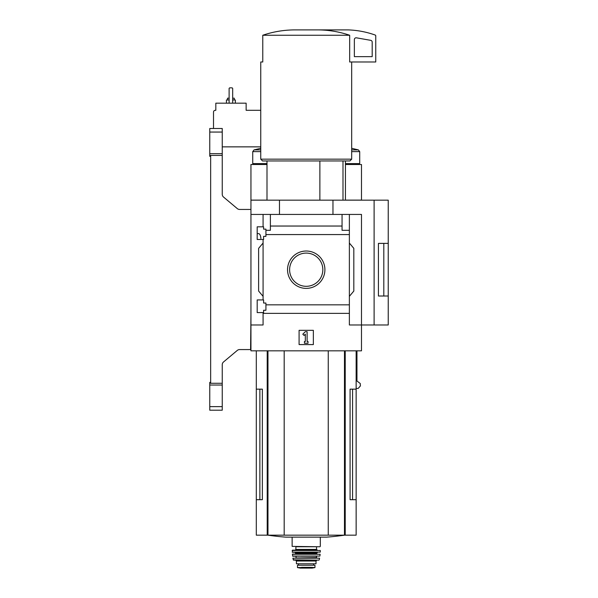 <?xml version="1.0" encoding="UTF-8"?>
<svg xmlns="http://www.w3.org/2000/svg" width="598" height="598" viewBox="0 0 598 598"><rect width="100%" height="100%" fill="white"/><g stroke="black" fill="none" stroke-linecap="round" stroke-linejoin="round"><path stroke-width="0.9" d="M260.9 238.505C260.631 235.433 259.853 233.796 258.575 233.601L257.192 233.601M257.192 312.582L257.192 299.927L263.606 299.927L263.606 303.044L265.923 303.044L265.923 310.265L263.606 310.265L263.606 312.582L257.192 312.582M257.192 239.484L257.192 226.821L263.606 226.821L263.606 229.139L265.923 229.139L265.923 236.359L263.606 236.359L263.606 239.484L257.192 239.484M263.075 239.484L263.075 299.927M263.075 226.821L263.075 214.435L250.951 214.435L250.951 200.166L388.237 200.166L388.237 296.003L378.429 296.017L378.429 243.386L388.237 243.386L383.804 243.401L383.804 296.003L388.237 296.003L388.237 324.976L374.109 324.976L374.109 200.166M287.541 269.705A18.68 18.68 0 0 1 315.565 253.522A18.68 18.68 0 0 1 315.565 285.881A18.68 18.68 0 0 1 287.541 269.705M263.075 312.582L263.075 324.976L250.951 324.976L250.951 350.824L361.491 350.824L361.491 324.976L349.367 324.976L349.367 304.838L265.923 304.838M349.367 304.838L349.367 234.566L265.923 234.566M250.951 324.976L250.951 214.435M349.367 234.566L349.367 230.297L342.056 230.297L342.056 226.037L270.386 226.037L270.386 230.297L265.923 230.297M342.056 226.037L342.056 214.435L263.075 214.435M349.367 313.367L263.075 313.367M319.878 160.944L319.878 200.166M259.868 389.156L259.868 499.696L262.358 499.696L262.358 389.156L256.303 389.156L256.303 535.165L356.139 535.165L356.139 499.696L350.084 499.696L352.573 499.696L352.573 389.156M262.358 499.696L256.303 499.696M356.139 350.824L356.139 389.156L350.084 389.156L350.084 499.696M356.139 389.156L356.139 499.696M356.961 350.824L356.961 381.023L360.228 383.475L360.415 385.919L358.172 388.431L356.139 388.431M374.109 324.976L361.491 324.976L361.491 214.435L342.056 214.435M270.386 214.435L270.386 226.037M349.367 214.435L349.367 230.297M263.075 296.354L258.62 291.047L258.62 248.357L263.075 243.05M349.367 243.05L353.822 248.357L353.822 291.047L349.367 296.354M299.09 344.583L299.09 330.32L313.352 330.32L313.352 344.583L299.09 344.583M279.475 214.435L279.475 200.166M332.966 214.435L332.966 200.166M378.429 296.003L383.804 296.003M378.429 243.401L383.804 243.401M289.611 269.705A16.609 16.609 0 0 1 314.526 255.316A16.609 16.609 0 0 1 314.526 284.087A16.609 16.609 0 0 1 289.611 269.705M302.805 334.177L305.331 331.658L307.11 331.658L307.11 341.465L308.007 341.465L308.007 343.245L304.434 343.245L304.434 341.465L305.331 341.465L305.331 334.177L304.068 335.441L302.805 334.177M318.016 29.9C328.803 29.975 339.35 31.761 349.673 35.252L349.673 61.99L375.753 61.99L375.753 35.873A0.89 0.89 0 0 0 375.163 35.035A89.147 89.147 0 0 0 348.118 29.9L294.425 29.9C283.594 29.982 273.047 31.761 262.769 35.252L262.769 61.99L260.758 61.99L260.758 159.165L351.684 159.165L351.684 61.99M349.673 35.252L262.769 35.252M351.684 159.165L349.905 160.944L262.537 160.944L260.758 159.165M342.99 160.944L342.99 200.166M356.453 37.824A1.787 1.787 0 0 0 354.36 39.58L354.36 56.646L372.188 56.646L372.188 42.092A1.787 1.787 0 0 0 370.715 40.335L356.453 37.824M284.185 350.824L284.185 535.165M328.257 350.824L328.257 535.165M344.568 535.165A267.441 267.441 0 0 1 326.687 537.139L285.754 537.139A267.441 267.441 0 0 1 267.874 535.165M310.833 567.33L314.959 567.569L314.959 565.207L297.483 565.207L297.483 567.569L310.833 567.33L301.609 567.33M296.414 561.014L316.028 561.014L316.028 563.779L296.414 563.779L296.414 561.014L295.524 560.124M319.952 546.751L292.138 546.393L319.952 546.751M295.883 549.427L316.559 549.427L316.559 546.751L295.883 546.751L295.883 549.427L295.165 550.138L306.221 550.138M316.559 549.427L317.276 550.138L295.165 550.138M292.138 550.496L320.304 550.496L292.497 550.138L292.355 552.275L320.259 552.111L292.183 552.111M295.704 553.172L316.738 553.172L317.635 552.275L294.807 552.275L295.704 553.172L295.345 554.062M292.325 554.256L320.117 554.256L292.504 554.062L292.706 556.2L319.915 556.043L292.527 556.043M316.738 556.2L300.869 556.2M316.387 556.559L316.738 557.986L300.869 557.986M292.871 558.196L319.571 558.196L292.871 558.196L293.551 560.124L318.891 560.124L293.207 559.84M313.621 565.207L313.621 563.779M260.758 110.309L246.137 110.309L246.137 103.177L215.826 103.177L215.826 110.309L215.295 110.309A1.787 1.787 0 0 0 213.508 112.095L213.508 128.495M260.758 146.861L222.247 146.861M267 200.113L250.951 200.113L250.951 164.51L267 164.51M345.442 164.51L361.491 164.51L361.491 200.113L345.442 200.113M351.684 149.896L358.374 149.896L359.712 151.623L359.712 163.62L345.442 163.62M267 163.62L252.73 163.62L252.73 151.623L260.758 151.623M232.674 103.177L232.674 88.377L232.144 87.846L229.647 87.846L229.109 88.377L229.109 103.177M234.281 99.971L234.281 98.184L232.674 98.184M229.109 98.184L227.502 98.184L227.502 99.971M235.35 103.177L235.35 99.971L232.674 99.971M229.109 99.971L226.433 99.971L226.433 103.177M250.951 315.355L250.592 349.576L239.589 349.576A3.566 3.566 0 0 0 237.294 350.413L223.517 361.977A3.566 3.566 0 0 0 222.247 364.705L222.247 383.281L210.653 383.281L210.653 155.405L222.247 155.405L222.247 194.313A3.566 3.566 0 0 0 223.517 197.041L237.294 208.605A3.566 3.566 0 0 0 239.589 209.442L250.951 209.442M209.763 153.656L222.247 153.656L222.247 128.495L209.763 128.495L209.763 156.31L210.653 156.31M222.247 385.037L222.247 410.198L209.763 410.198L209.763 385.037L222.247 385.037L222.247 383.281M222.247 410.198L209.763 410.198M210.653 382.384L209.763 382.384L209.763 385.037M222.247 153.656L222.247 155.405M223.517 197.041A3.566 3.566 0 0 1 222.247 194.313M222.247 364.705A3.566 3.566 0 0 1 223.517 361.977M237.294 350.413A3.566 3.566 0 0 1 239.589 349.576M345.225 350.824L345.225 535.165M267.216 350.824L267.216 535.165M267.971 350.824L267.971 535.165M344.47 350.824L344.47 535.165M316.738 553.172L316.738 553.703L295.704 553.703M316.387 557.628L295.704 557.986M313.569 565.207L313.569 563.779M314.959 567.599L312.149 568.093L300.293 568.093L297.483 567.599M260.758 149.896L254.068 149.896L252.73 151.623M359.712 151.623L351.684 151.623M222.247 406.633L209.763 406.633M222.247 132.061L209.763 132.061M267 160.944L267 200.166M256.303 350.824L256.303 389.156M345.442 160.944L345.442 200.166M292.138 537.139L292.138 546.393M320.304 537.139L320.304 546.393M320.304 550.496L320.259 552.111M320.117 554.256L319.915 556.043M296.055 556.559L296.055 557.628M319.571 558.196L319.235 559.84M316.028 561.014L316.918 560.124M298.447 565.207L298.447 563.779M300.293 568.093L312.104 568.1M306.221 568.1L300.6 567.861M260.758 148.289L254.068 149.896M358.374 149.896L351.684 148.289M358.815 164.51L359.712 163.62M253.627 164.51L252.73 163.62"/></g></svg>
